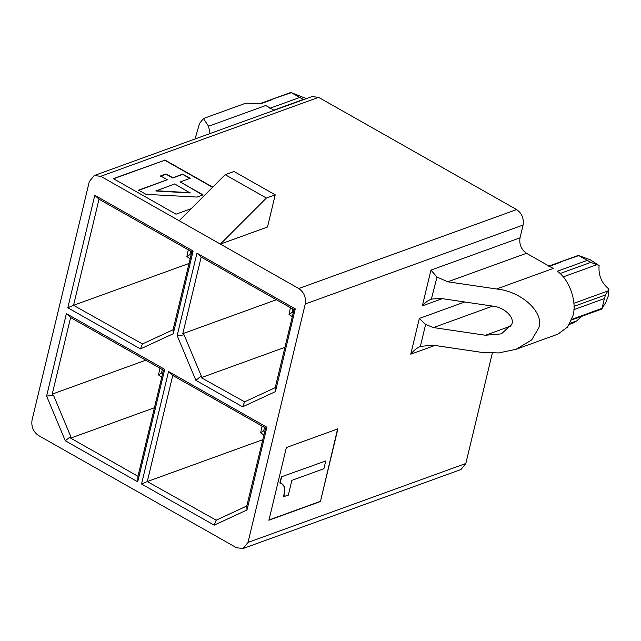 <?xml version="1.0" encoding="UTF-8"?>
<svg xmlns="http://www.w3.org/2000/svg" width="641" height="641" viewBox="0 0 641 641"><rect width="100%" height="100%" fill="white"/><g stroke="black" fill="none" stroke-linecap="round" stroke-linejoin="round"><path stroke-width="0.96" d="M581.9 316.261L576.78 320.837L573.695 322.816L569.448 324.354M578.23 255.422L559.385 262.257L578.791 255.615L590.818 262.377L596.923 264.677L563.207 276.896M290.718 92.488L271.872 99.323L291.278 92.681L303.722 99.603M210.056 133.552L208.541 126.245L203.429 118.537L199.471 123.657L195.032 139.001M179.151 220.744L225.175 174.681L234.005 171.476L275.229 194.84L267.505 227.018L220.376 244.101L100.749 176.315L94.211 175.546L312.055 96.583L318.585 97.352L516.614 209.567C521.862 213.293 524.018 218.445 523.08 225.031L520.011 237.827L430.944 270.109L422.355 305.869C425.336 302.368 428.452 300.092 431.73 299.051L440.455 298.394L492.456 306.069C503.962 307.103 514.635 316.975 511.887 324.05L501.454 333.857L485.453 335.251L433.452 327.567L492.673 306.102M604.351 298.602L602.003 308.401L605.721 302.56L608.181 296.31L608.95 289.091L605.545 294.932L604.351 298.602L573.887 309.643M420.344 346.46L425.624 324.466L419.342 318.441L410.753 354.201C413.701 350.475 416.898 347.895 420.344 346.46L432.619 345.122L481.351 352.326L498.682 352.943L516.093 349.297L531.621 339.978L538.728 328.016C544.698 312.664 521.526 291.238 496.551 288.995L447.819 281.8L526.477 253.291L553.239 268.451L496.551 288.995M587.236 260.398L557.366 271.223C569.288 279.372 577.204 301.903 572.966 315.604L567.638 326.982L557.966 334.121L516.093 349.297M212.548 187.316L164.737 160.234L113.225 178.903M196.995 197.075L203.069 194.88L180.217 181.932L190.153 178.326L182.757 174.136L172.822 177.741L166.099 173.927L160.587 175.93L167.301 179.736L138.6 190.145L145.996 194.335L196.995 197.075M164.737 160.234L113.289 178.631L176.019 214.182L191.21 208.67M225.175 174.681L266.392 198.037L220.376 244.101L298.778 288.53C304.018 292.256 306.174 297.408 305.244 303.994L248.003 542.438L243.083 548.512L460.919 469.549L465.839 463.475L248.003 542.438M212.74 187.124L164.809 159.962M94.211 175.546L89.291 181.619L32.05 420.055C31.121 426.642 33.276 431.794 38.516 435.519L236.545 547.743L243.083 548.512M189.055 263.451L73.539 305.324L99.018 199.215L191.851 251.825L173.054 329.778L173.262 333.737L193.125 251.008L94.804 195.289L67.802 307.76L140.451 348.928L142.454 343.945L73.539 305.324L67.802 307.76M173.262 333.737L140.451 348.928M275.414 391.643L295.277 308.898L196.955 253.179L177.164 335.628L195.866 380.329L242.619 406.827L275.414 391.643L275.205 387.669L294.003 309.715L201.17 257.105L196.955 253.179M65.31 440.792L137.711 481.824L164.713 369.352L66.392 313.633L46.601 396.074L53.515 395.329L70.71 436.425L65.31 440.792L46.601 396.074M266.864 427.243L168.543 371.524L141.541 483.995L214.198 525.163L247.001 509.972L266.864 427.243L265.59 428.06L172.758 375.45L147.286 481.559L141.541 483.995M492.32 353.159L465.839 463.475M520.011 237.827C519.074 244.413 521.229 249.565 526.477 253.291M208.541 126.245L265.727 105.517L274.18 110.308M320.436 501.542L268.924 520.212L286.367 447.546L337.887 428.869L320.436 501.542L337.655 428.741M425.624 324.466L433.452 327.567M431.337 299.187L437.01 277.056L447.819 281.8M430.944 270.109L437.01 277.056M578.631 255.551L590.193 259.733L599.103 265.55L596.923 264.677M599.103 265.55C598.301 275.293 601.587 283.138 608.95 289.091M571.836 319.338L602.356 308.225M268.691 520.083L320.204 501.406M282.985 484.78L281.575 483.378L279.877 483.066L281.367 476.84L325.756 460.959L323.889 468.747L291.871 480.349L288.322 495.148L283.675 496.615L284.428 491.367L284.083 486.511L281.343 483.242M284.444 489.227L284.051 495.06M284.083 486.511L284.676 489.363M283.218 484.908L284.316 486.647M281.367 476.84L325.756 460.959M280.109 483.194L281.599 476.968M283.907 496.743L284.284 495.189M203.429 118.529L245.791 103.177L261.416 103.505L272.898 99.347M291.118 92.624L306.462 98.61M94.804 195.289L99.018 199.215M191.851 251.825L193.125 251.008M173.054 329.778L142.454 343.945M190.185 258.748L186.868 256.576L188.286 249.806M190.722 251.184L189.896 254.621L191.026 255.254M186.868 256.576L189.896 254.621M295.277 308.898L294.003 309.715M275.205 387.669L244.63 401.827L242.619 406.827M244.63 401.827L201.202 377.669L201.282 375.955L195.866 380.329M276.399 299.732L182.789 333.665L184.095 334.882L201.282 375.955M284.981 347.302L201.202 377.669M184.095 334.882L177.164 335.628M182.789 333.665L201.17 257.105M292.344 316.638L289.019 314.467L290.445 307.696M289.019 314.467L292.056 312.512L293.177 313.145M292.881 309.074L292.056 312.512M137.711 481.824L137.959 476.279L163.439 370.169L164.713 369.352M137.959 476.279L70.63 438.123L70.71 436.425M154.409 407.756L70.63 438.123M145.828 360.186L52.217 394.119L70.606 317.559L163.439 370.169M53.515 395.329L52.217 394.119M66.392 313.633L70.606 317.559M159.921 368.174L158.495 374.945L161.772 377.092M158.495 374.945L161.532 372.99L162.357 369.553M161.532 372.99L162.614 373.599M168.543 371.524L172.758 375.45M247.001 509.972L246.793 506.013L265.59 428.06M246.793 506.013L216.193 520.18L214.198 525.163M216.193 520.18L147.286 481.559L262.802 439.686M262.081 426.065L260.655 432.835L263.932 434.983M260.655 432.835L263.691 430.88L264.765 431.489M263.691 430.88L264.517 427.443M275.229 194.84L266.392 198.037M203.005 195.144L180.217 181.932M167.301 179.736L138.536 190.417M190.089 178.599L182.693 174.408L172.758 178.006L166.035 174.2L160.514 176.203M190.089 192.957L155.867 191.002L174.697 183.927L190.089 192.957M155.931 190.73L190.153 192.693M576.78 320.837L570.065 323.272M516.614 209.567L298.778 288.53M100.749 176.315L318.585 97.352M464.757 301.983L419.342 318.441M410.753 354.201L434.87 345.459M305.244 303.994L523.08 225.031M422.355 305.869L442.266 298.658M548.928 266.44L560.41 262.281M573.879 303.289L607.916 290.958M605.545 294.932L573.999 306.366M560.042 273.531L590.818 262.377M511.246 325.9L485.453 335.251M299.724 97.464L269.853 108.289M273.851 110.124L303.305 99.443M559.385 262.257L548.968 266.031M571.588 320.003L601.795 309.05M271.872 99.323L260.39 103.489"/></g></svg>
